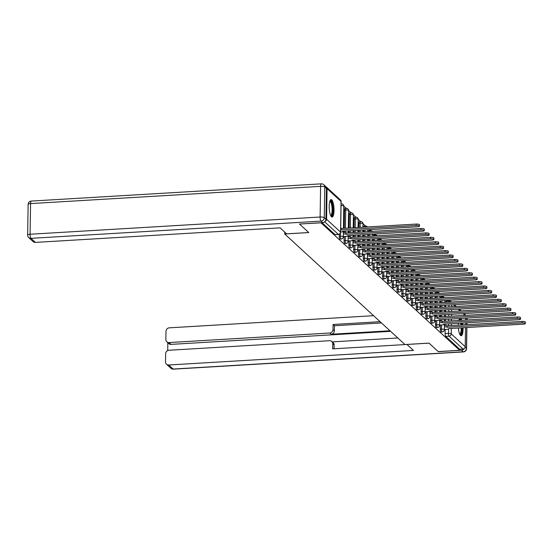 <?xml version="1.0" encoding="UTF-8"?>
<svg xmlns="http://www.w3.org/2000/svg" width="553" height="553" viewBox="0 0 553 553"><rect width="100%" height="100%" fill="white"/><g stroke="black" fill="none" stroke-linecap="round" stroke-linejoin="round"><path stroke-width="0.83" d="M440.375 325.005L440.312 329.208A2.247 0.601 86.6 0 0 440.893 331.938A2.247 0.601 86.6 0 0 441.059 332.014L442.248 331.945A2.247 0.601 -93.4 0 1 442.082 331.869A2.247 0.601 -93.4 0 1 441.494 329.139L441.564 324.936M435.564 320.581L435.501 324.784A2.247 0.601 86.6 0 0 436.082 327.514A2.247 0.601 86.6 0 0 436.248 327.59L437.437 327.521A2.247 0.601 -93.4 0 1 437.271 327.445A2.247 0.601 -93.4 0 1 436.683 324.715L436.752 320.512M430.752 316.157L430.683 320.36A2.247 0.601 86.6 0 0 431.271 323.09A2.247 0.601 86.6 0 0 431.437 323.166L432.626 323.09A2.247 0.601 -93.4 0 1 432.453 323.021A2.247 0.601 -93.4 0 1 431.872 320.284L431.941 316.088M425.941 311.733L425.872 315.936A2.247 0.601 86.6 0 0 426.46 318.666A2.247 0.601 86.6 0 0 426.626 318.742L427.808 318.666A2.247 0.601 -93.4 0 1 427.642 318.597A2.247 0.601 -93.4 0 1 427.061 315.86L427.123 311.664M421.13 307.309L421.061 311.505A2.247 0.601 86.6 0 0 421.642 314.242A2.247 0.601 86.6 0 0 421.815 314.311L422.997 314.242A2.247 0.601 -93.4 0 1 422.831 314.173A2.247 0.601 -93.4 0 1 422.25 311.436L422.312 307.24M416.312 302.885L416.25 307.081A2.247 0.601 86.6 0 0 416.831 309.818A2.247 0.601 86.6 0 0 416.997 309.887L418.186 309.818A2.247 0.601 -93.4 0 1 418.02 309.749A2.247 0.601 -93.4 0 1 417.432 307.012L417.501 302.816M411.501 298.461L411.439 302.657A2.247 0.601 86.6 0 0 412.02 305.394A2.247 0.601 86.6 0 0 412.185 305.463L413.374 305.394A2.247 0.601 -93.4 0 1 413.209 305.318A2.247 0.601 -93.4 0 1 412.621 302.588L412.69 298.392M406.69 294.037L406.621 298.233A2.247 0.601 86.6 0 0 407.208 300.97A2.247 0.601 86.6 0 0 407.374 301.039L408.563 300.97A2.247 0.601 -93.4 0 1 408.39 300.894A2.247 0.601 -93.4 0 1 407.81 298.164L407.879 293.961M401.879 289.606L401.81 293.809A2.247 0.601 86.6 0 0 402.397 296.539A2.247 0.601 86.6 0 0 402.563 296.615L403.745 296.546A2.247 0.601 -93.4 0 1 403.579 296.47A2.247 0.601 -93.4 0 1 402.999 293.74L403.061 289.537M397.068 285.182L396.999 289.385A2.247 0.601 86.6 0 0 397.579 292.115A2.247 0.601 86.6 0 0 397.752 292.191L398.934 292.122A2.247 0.601 -93.4 0 1 398.768 292.046A2.247 0.601 -93.4 0 1 398.188 289.316L398.25 285.113M392.25 280.758L392.188 284.961A2.247 0.601 86.6 0 0 392.768 287.691A2.247 0.601 86.6 0 0 392.934 287.767L394.123 287.698A2.247 0.601 -93.4 0 1 393.957 287.622A2.247 0.601 -93.4 0 1 393.37 284.892L393.439 280.689M387.439 276.334L387.377 280.537A2.247 0.601 86.6 0 0 387.957 283.267A2.247 0.601 86.6 0 0 388.123 283.343L389.312 283.267A2.247 0.601 -93.4 0 1 389.146 283.198A2.247 0.601 -93.4 0 1 388.559 280.461L388.628 276.265M382.628 271.91L382.558 276.113A2.247 0.601 86.6 0 0 383.146 278.843A2.247 0.601 86.6 0 0 383.312 278.919L384.501 278.843A2.247 0.601 -93.4 0 1 384.328 278.774A2.247 0.601 -93.4 0 1 383.747 276.037L383.817 271.841M377.817 267.486L377.747 271.682A2.247 0.601 86.6 0 0 378.335 274.419A2.247 0.601 86.6 0 0 378.501 274.488L379.683 274.419A2.247 0.601 -93.4 0 1 379.517 274.35A2.247 0.601 -93.4 0 1 378.936 271.613L378.999 267.417M373.005 263.062L372.936 267.258A2.247 0.601 86.6 0 0 373.517 269.995A2.247 0.601 86.6 0 0 373.69 270.064L374.872 269.995A2.247 0.601 -93.4 0 1 374.706 269.926A2.247 0.601 -93.4 0 1 374.125 267.189L374.187 262.993M368.187 258.638L368.125 262.834A2.247 0.601 86.6 0 0 368.706 265.571A2.247 0.601 86.6 0 0 368.872 265.64L370.061 265.571A2.247 0.601 -93.4 0 1 369.895 265.495A2.247 0.601 -93.4 0 1 369.307 262.765L369.376 258.569M363.376 254.214L363.314 258.41A2.247 0.601 86.6 0 0 363.895 261.147A2.247 0.601 86.6 0 0 364.061 261.216L365.25 261.147A2.247 0.601 -93.4 0 1 365.084 261.071A2.247 0.601 -93.4 0 1 364.496 258.341L364.565 254.138M358.565 249.783L358.496 253.986A2.247 0.601 86.6 0 0 359.084 256.716A2.247 0.601 86.6 0 0 359.25 256.792L360.438 256.723A2.247 0.601 -93.4 0 1 360.266 256.647A2.247 0.601 -93.4 0 1 359.685 253.917L359.754 249.714M353.754 245.359L353.685 249.562A2.247 0.601 86.6 0 0 354.273 252.292A2.247 0.601 86.6 0 0 354.438 252.368L355.62 252.299A2.247 0.601 -93.4 0 1 355.455 252.223A2.247 0.601 -93.4 0 1 354.874 249.493L354.936 245.29M348.943 240.935L348.874 245.138A2.247 0.601 86.6 0 0 349.455 247.868A2.247 0.601 86.6 0 0 349.627 247.944L350.809 247.875A2.247 0.601 -93.4 0 1 350.643 247.799A2.247 0.601 -93.4 0 1 350.063 245.069L350.125 240.866M344.125 236.511L344.063 240.714A2.247 0.601 86.6 0 0 344.643 243.444A2.247 0.601 86.6 0 0 344.809 243.52L345.998 243.444A2.247 0.601 -93.4 0 1 345.832 243.375A2.247 0.601 -93.4 0 1 345.245 240.638L345.314 236.442M339.279 234.292L339.252 236.29A2.247 0.601 86.6 0 0 339.832 239.02A2.247 0.601 86.6 0 0 339.998 239.096L341.187 239.02A2.247 0.601 -93.4 0 1 341.021 238.951A2.247 0.601 -93.4 0 1 340.434 236.214L340.482 233.048M331.731 199.875A8.751 2.357 86.6 0 0 331.081 199.592A8.751 2.357 86.6 0 0 329.201 207.278A8.751 2.357 86.6 0 0 331.468 216.769A8.751 2.357 86.6 0 0 332.118 217.053A8.751 2.357 86.6 0 0 334.005 209.366A8.751 2.357 86.6 0 0 331.731 199.875M461.817 320.291A8.751 2.357 86.6 0 0 460.808 318.549A8.751 2.357 86.6 0 0 460.677 318.445M459.654 318.5A8.751 2.357 86.6 0 0 458.748 320.47M458.333 323.291A8.751 2.357 86.6 0 0 458.264 325.212M458.382 327.998A8.751 2.357 86.6 0 0 460.538 335.45A8.751 2.357 86.6 0 0 461.195 335.733A8.751 2.357 86.6 0 0 463.068 327.722M447.294 301.233L446.437 300.445M442.013 297.915A2.247 0.601 -93.4 0 1 442.462 296.809L441.626 296.021M437.202 293.484A2.247 0.601 -93.4 0 1 437.651 292.385L436.815 291.597M432.861 287.961L431.997 287.173M428.043 283.537L427.186 282.749M423.232 279.106L422.374 278.318M417.95 275.788A2.247 0.601 -93.4 0 1 418.4 274.682L417.563 273.894M413.609 270.258L412.752 269.47M408.791 265.834L407.934 265.046M403.51 262.516A2.247 0.601 -93.4 0 1 403.966 261.41L403.123 260.622M398.699 258.092A2.247 0.601 -93.4 0 1 399.148 256.986L398.312 256.198M394.358 252.562L393.501 251.774M389.547 248.138L388.69 247.35M384.259 244.813A2.247 0.601 -93.4 0 1 384.715 243.714L383.872 242.926M379.448 240.389A2.247 0.601 -93.4 0 1 379.897 239.29L379.061 238.495M375.107 234.859L374.25 234.071M370.296 230.435L369.439 229.647M365.485 226.011L363.024 223.751M360.1 227.407L360.169 223.26A2.247 0.601 -93.4 0 1 360.653 221.587L358.213 219.327M355.856 217.163L353.402 214.903M351.044 212.739L348.59 210.479M346.233 208.315L343.772 206.055M341.077 204.32A2.247 0.601 -93.4 0 1 341.401 203.891L341.09 203.587M462.854 324.936A8.751 2.357 86.6 0 0 462.564 323.042M465.515 327.576L465.211 346.724A2.247 2.081 132.6 0 1 463.027 349.019L459.681 349.213L445.704 336.362A2.247 0.601 -93.4 0 1 445.124 333.632L445.193 329.436M445.255 325.385L445.276 324.065M445.317 321.272L445.352 319.351M445.393 316.551L445.421 314.636M445.469 311.837L445.497 309.922M445.538 307.122L445.573 305.208M299.574 224.103L308.768 232.557L284.719 233.988L404.969 344.547L429.017 343.123L438.211 351.57L459.667 350.298L321.03 222.831L299.574 224.013M465.661 318.148L465.633 320.063M465.591 322.862L465.557 324.777M459.681 349.213L459.667 350.298M463.96 313.537L465.059 314.539A2.247 2.081 132.6 0 1 465.585 315.355M325.123 221.373A2.247 2.081 -47.4 0 0 326.581 219.251L327.058 188.601A2.247 2.081 -47.4 0 0 325.876 186.72M343.302 236.276L343.717 236.539M343.641 214.612L344.056 214.993L344.084 213.368L343.662 213.396M348.114 240.7L348.535 240.963M348.459 219.036L348.874 219.417L348.895 217.792L348.473 217.82M352.932 245.131L353.346 245.387M353.27 223.46L353.685 223.847L353.713 222.223L353.291 222.244M357.743 249.555L358.157 249.811M358.51 227.504L358.524 226.647L358.102 226.668M362.554 253.979L362.968 254.235M363.321 231.928L363.335 231.071L362.913 231.092M367.365 258.403L367.78 258.659M368.132 236.352L368.146 235.495L367.724 235.523M372.176 262.827L372.598 263.083M372.943 240.776L372.957 239.919L372.535 239.947M376.994 267.251L377.409 267.507M377.761 245.2L377.775 244.343L377.353 244.371M381.805 271.675L382.22 271.938M382.572 249.624L382.586 248.767L382.164 248.795M386.616 276.099L387.031 276.362M387.383 254.048L387.397 253.191L386.976 253.219M391.427 280.523L391.842 280.786M392.195 258.472L392.208 257.615L391.787 257.643M396.238 284.954L396.66 285.21M397.006 262.903L397.019 262.046L396.598 262.067M401.056 289.378L401.471 289.634M401.824 267.327L401.837 266.47L401.416 266.491M405.867 293.802L406.282 294.058M406.635 271.751L406.649 270.894L406.227 270.915M410.679 298.226L411.093 298.482M411.446 276.175L411.46 275.318L411.038 275.346M415.49 302.65L415.904 302.906M416.257 280.599L416.271 279.742L415.849 279.77M420.301 307.074L420.722 307.33M421.068 285.023L421.082 284.166L420.66 284.194M425.119 311.498L425.534 311.761M425.886 289.447L425.9 288.59L425.478 288.618M429.93 315.922L430.345 316.185M430.697 293.871L430.711 293.014L430.289 293.042M434.741 320.346L435.156 320.609M435.508 298.295L435.522 297.438L435.1 297.466M439.552 324.777L439.967 325.033M440.319 302.726L440.333 301.869L439.911 301.89M440.444 320.961L440.465 319.641M440.506 316.841L440.534 314.927M440.582 312.127L440.61 310.212M440.651 307.413L440.686 305.498M440.727 302.698L440.755 300.784M435.626 316.537L435.646 315.217M435.695 312.417L435.723 310.503M435.764 307.703L435.799 305.788M435.84 302.989L435.875 301.074M435.916 298.274L435.944 296.36M430.815 312.113L430.835 310.793M430.884 307.993L430.911 306.079M430.953 303.279L430.987 301.364M431.029 298.565L431.057 296.65M431.105 293.85L431.133 291.936M426.004 307.689L426.024 306.369M426.066 303.569L426.1 301.655M426.142 298.855L426.169 296.94M426.218 294.141L426.245 292.226M426.294 289.426L426.322 287.505M421.192 303.265L421.213 301.945M421.255 299.145L421.289 297.231M421.331 294.431L421.358 292.516M421.407 289.717L421.434 287.795M421.476 285.002L421.51 283.081M416.381 298.841L416.402 297.521M416.444 294.721L416.471 292.807M416.52 290.007L416.547 288.085M416.589 285.293L416.623 283.371M416.665 280.578L416.692 278.657M411.563 294.417L411.584 293.097M411.632 290.297L411.66 288.376M411.702 285.583L411.736 283.661M411.778 280.869L411.812 278.947M411.854 276.147L411.881 274.233M406.752 289.993L406.773 288.666M406.821 285.873L406.849 283.952M406.89 281.159L406.925 279.237M406.967 276.438L406.994 274.523M407.043 271.723L407.07 269.809M401.941 285.562L401.962 284.242M402.003 281.449L402.038 279.528M402.079 276.728L402.107 274.813M402.155 272.014L402.183 270.099M402.225 267.299L402.259 265.385M397.13 281.138L397.151 279.818M397.192 277.018L397.227 275.104M397.268 272.304L397.296 270.389M397.344 267.59L397.372 265.675M397.413 262.875L397.448 260.961M392.319 276.714L392.34 275.394M392.381 272.594L392.409 270.68M392.457 267.88L392.485 265.965M392.526 263.166L392.561 261.251M392.602 258.451L392.63 256.537M387.501 272.29L387.522 270.97M387.57 268.17L387.598 266.256M387.639 263.456L387.674 261.541M387.715 258.742L387.75 256.827M387.791 254.027L387.819 252.113M382.69 267.866L382.711 266.546M382.759 263.746L382.787 261.832M382.828 259.032L382.863 257.117M382.904 254.318L382.932 252.403M382.98 249.603L383.008 247.682M377.879 263.442L377.899 262.122M377.941 259.322L377.976 257.408M378.017 254.608L378.045 252.693M378.093 249.894L378.121 247.972M378.162 245.179L378.197 243.258M373.068 259.018L373.088 257.698M373.13 254.898L373.157 252.984M373.206 250.184L373.234 248.262M373.282 245.47L373.31 243.548M373.351 240.749L373.386 238.834M368.257 254.594L368.277 253.274M368.319 250.474L368.346 248.553M368.395 245.76L368.422 243.838M368.464 241.039L368.498 239.124M368.54 236.325L368.568 234.41M363.439 250.17L363.459 248.843M363.508 246.05L363.535 244.129M363.577 241.329L363.611 239.414M363.653 236.615L363.687 234.7M363.729 231.901L363.756 229.986M358.627 245.739L358.648 244.419M358.697 241.62L358.724 239.705M358.766 236.905L358.8 234.99M358.842 232.191L358.869 230.276M358.918 227.477L358.98 223.329L360.169 223.26A2.247 0.581 -179.1 0 1 362.941 223.702A2.247 0.581 -179.1 0 1 363.024 223.861A2.247 2.247 0 0 0 360.653 221.587L359.464 221.656A2.247 0.601 86.6 0 0 358.98 223.329M353.816 241.315L353.837 239.995M353.879 237.196L353.913 235.281M353.955 232.481L353.982 230.566M354.031 227.767L354.169 218.905L355.351 218.836A2.247 0.601 -93.4 0 1 355.835 217.163L354.653 217.232A2.247 0.601 86.6 0 0 354.169 218.905M349.005 236.891L349.026 235.571M349.067 232.772L349.095 230.857M349.143 228.057L349.358 214.481L350.54 214.412A2.247 0.601 -93.4 0 1 351.024 212.739L349.842 212.808A2.247 0.601 86.6 0 0 349.358 214.481M344.194 232.467L344.215 231.147M344.256 228.348L344.547 210.057L345.729 209.988A2.247 0.601 -93.4 0 1 346.213 208.315L345.031 208.384A2.247 0.601 86.6 0 0 344.547 210.057M284.754 232.115L284.719 233.988M444.363 329.201L444.785 329.457M445.13 307.15L445.144 306.293L444.723 306.314M445.144 306.293L444.73 305.913M440.333 301.869L439.918 301.482M435.522 297.438L435.107 297.058M430.711 293.014L430.296 292.634M425.9 288.59L425.485 288.21M421.082 284.166L420.667 283.786M416.271 279.742L415.856 279.362M411.46 275.318L411.045 274.938M406.649 270.894L406.234 270.514M401.837 266.47L401.423 266.083M397.019 262.046L396.605 261.659M392.208 257.615L391.794 257.235M387.397 253.191L386.982 252.811M382.586 248.767L382.171 248.387M377.775 244.343L377.353 243.963M372.957 239.919L372.542 239.539M368.146 235.495L367.731 235.115M363.335 231.071L362.92 230.691M358.524 226.647L358.109 226.26M353.713 222.223L353.291 221.836M348.895 217.792L348.48 217.412M344.084 213.368L343.669 212.988M444.439 297.77A2.247 2.247 0 0 0 442.462 296.809L441.28 296.878A2.247 0.601 86.6 0 0 440.824 297.984M439.628 293.346A2.247 2.247 0 0 0 437.651 292.385L436.462 292.454A2.247 0.601 86.6 0 0 436.013 293.56M432.384 289.06A2.247 0.601 -93.4 0 1 432.84 287.961L431.651 288.03A2.247 0.601 86.6 0 0 431.202 289.136M427.573 284.636A2.247 0.601 -93.4 0 1 428.029 283.537L426.84 283.606A2.247 0.601 86.6 0 0 426.391 284.705M422.762 280.212A2.247 0.601 -93.4 0 1 423.211 279.113L422.029 279.182A2.247 0.601 86.6 0 0 421.573 280.281M420.377 275.643A2.247 2.247 0 0 0 418.4 274.682L417.218 274.758A2.247 0.601 86.6 0 0 416.762 275.857M413.139 271.364A2.247 0.601 -93.4 0 1 413.589 270.258L412.4 270.334A2.247 0.601 86.6 0 0 411.95 271.433M408.321 266.94A2.247 0.601 -93.4 0 1 408.778 265.834L407.589 265.903A2.247 0.601 86.6 0 0 407.139 267.009M405.937 262.371A2.247 2.247 0 0 0 403.966 261.41L402.778 261.479A2.247 0.601 86.6 0 0 402.328 262.585M401.125 257.947A2.247 2.247 0 0 0 399.148 256.986L397.966 257.055A2.247 0.601 86.6 0 0 397.51 258.161M393.888 253.661A2.247 0.601 -93.4 0 1 394.337 252.562L393.155 252.631A2.247 0.601 86.6 0 0 392.699 253.737M389.077 249.237A2.247 0.601 -93.4 0 1 389.526 248.138L388.337 248.207A2.247 0.601 86.6 0 0 387.888 249.313M386.685 244.668A2.247 2.247 0 0 0 384.715 243.714L383.526 243.783A2.247 0.601 86.6 0 0 383.077 244.882M381.874 240.244A2.247 2.247 0 0 0 379.897 239.29L378.715 239.359A2.247 0.601 86.6 0 0 378.266 240.458M374.637 235.965A2.247 0.601 -93.4 0 1 375.086 234.859L373.904 234.935A2.247 0.601 86.6 0 0 373.448 236.034M369.826 231.541A2.247 0.601 -93.4 0 1 370.275 230.435L369.093 230.511A2.247 0.601 86.6 0 0 368.637 231.61M365.015 227.117A2.247 0.601 -93.4 0 1 365.464 226.011L364.275 226.08A2.247 0.601 86.6 0 0 363.826 227.186M446.257 301.378A2.247 0.601 86.6 0 0 446.091 301.302A2.247 0.601 86.6 0 0 445.635 302.408M322.06 222.679L335.021 234.596A2.247 0.601 86.6 0 0 335.187 234.666L338.526 234.472A2.247 0.601 -93.4 0 1 338.36 234.396L324.68 221.822M340.641 232.011L341.16 231.977A2.247 0.581 -179.1 0 0 342.784 231.444A2.247 0.581 -179.1 0 0 342.694 231.285L417.584 226.785A2.578 0.671 -179.1 0 0 419.45 226.177A2.578 0.671 -179.1 0 0 416.167 225.486L341.187 229.896A2.247 0.581 -179.1 0 0 340.683 229.654M340.703 228.244A2.247 0.581 0.9 0 1 341.208 228.486L416.188 224.076A2.578 0.671 0.9 0 1 419.478 224.767L419.45 226.177M341.229 229.937L341.249 228.527M343.593 236.546L345.971 236.401A2.247 0.581 -179.1 0 0 347.595 235.868A2.247 0.581 -179.1 0 0 347.505 235.709L422.395 231.209A2.578 0.671 -179.1 0 0 424.269 230.601A2.578 0.671 -179.1 0 0 420.978 229.91L345.998 234.32A2.247 0.581 -179.1 0 0 343.344 233.871M343.365 232.467A2.247 0.581 0.9 0 1 346.019 232.91L420.999 228.5A2.578 0.671 0.9 0 1 424.289 229.191L424.269 230.601M346.04 234.361L346.067 232.951M348.404 240.97L350.782 240.825A2.247 0.581 -179.1 0 0 352.406 240.292A2.247 0.581 -179.1 0 0 352.323 240.133L427.206 235.64A2.578 0.671 -179.1 0 0 429.08 235.025A2.578 0.671 -179.1 0 0 425.789 234.334L350.809 238.744A2.247 0.581 -179.1 0 0 348.155 238.295M348.176 236.891A2.247 0.581 0.9 0 1 350.83 237.334L425.81 232.924A2.578 0.671 0.9 0 1 429.1 233.615L429.08 235.025M350.858 238.785L350.879 237.375M325.945 219.202L326.429 188.545L324.763 187.011L324.279 217.668L325.945 219.202A3.366 3.124 132.6 0 1 322.662 222.645L299.477 224.02L308.733 232.53L286.634 233.843L280.122 227.857L35.371 242.401A3.366 3.124 132.6 0 1 33.145 241.626L28.735 237.569A3.366 3.124 -47.4 0 0 30.961 238.343L35.371 242.401M323.802 184.73A3.366 3.366 0 0 0 321.328 183.845A3.366 0.906 86.6 0 0 320.602 186.354L30.567 203.587L30.09 234.244L320.118 217.011L320.602 186.354A3.366 0.871 -179.1 0 1 324.763 187.011A3.366 3.124 -47.4 0 0 323.802 184.73L325.468 186.257A3.366 3.124 132.6 0 1 326.429 188.545M406.946 344.429L413.45 350.443L168.706 364.987L173.117 369.045L463.151 351.812L461.485 350.277L438.301 351.66L429.045 343.15L332.692 348.86L332.768 343.766A3.366 3.124 -47.4 0 0 329.588 340.71L168.935 350.256A3.366 3.124 -47.4 0 0 165.651 353.699L165.52 361.932A3.366 3.124 -47.4 0 0 168.706 364.987M389.983 330.77L331.067 334.268L329.706 333.024L169.059 342.563L171.029 344.381A3.366 3.124 132.6 0 1 168.803 343.607L166.833 341.795A3.366 3.124 -47.4 0 0 169.059 342.563M329.706 333.024A3.366 3.124 -47.4 0 0 332.996 329.581L334.351 330.825A3.366 3.124 132.6 0 1 331.067 334.268M380.111 321.694L333.072 324.487L332.996 329.581M373.593 315.694L169.287 327.832A3.366 3.124 -47.4 0 0 166.004 331.275L165.872 339.507A3.366 3.124 -47.4 0 0 166.833 341.795M167.829 342.708L167.704 350.574M461.485 350.277A3.366 3.124 -47.4 0 0 464.278 348.542M390.598 331.337L171.029 344.381M332.242 341.885L397.835 337.987M331.814 341.484L333.169 342.729A3.366 3.124 132.6 0 1 334.13 345.017L334.067 348.777M381.473 322.938L334.427 325.738L334.351 330.825M334.427 325.738L333.072 324.487M329.92 200.967A7.569 2.039 -93.4 0 1 332.823 210.285A7.569 2.039 -93.4 0 1 330.805 215.822M330.611 215.4L330.611 215.4A7.009 1.887 86.6 0 0 332.125 210.181A7.009 1.887 86.6 0 0 329.782 201.41A7.009 1.887 86.6 0 0 329.775 201.41M331.634 216.907A8.689 2.343 86.6 0 0 333.127 210.569A8.689 2.343 86.6 0 0 330.618 199.792M458.997 319.641A7.569 2.039 -93.4 0 1 460.4 320.374M461.34 323.111A7.569 2.039 -93.4 0 1 461.665 325.005M461.886 327.791A7.569 2.039 -93.4 0 1 461.893 328.966A7.569 2.039 -93.4 0 1 459.875 334.496M459.681 334.081A7.009 1.887 86.6 0 0 459.688 334.081A7.009 1.887 86.6 0 0 461.202 328.855A7.009 1.887 86.6 0 0 461.195 327.832M460.974 325.046A7.009 1.887 86.6 0 0 460.621 323.152M459.495 320.429A7.009 1.887 86.6 0 0 458.859 320.083A7.009 1.887 86.6 0 0 458.852 320.083M460.711 335.581A8.689 2.343 86.6 0 0 462.204 329.249A8.689 2.343 86.6 0 0 462.19 327.77M461.976 324.991A8.689 2.343 86.6 0 0 461.679 323.09M460.932 320.339A8.689 2.343 86.6 0 0 459.737 318.5M353.215 245.394L355.593 245.256A2.247 0.581 -179.1 0 0 357.217 244.723A2.247 0.581 -179.1 0 0 357.134 244.557L432.017 240.064A2.578 0.671 -179.1 0 0 433.891 239.449A2.578 0.671 -179.1 0 0 430.6 238.758L355.62 243.168A2.247 0.581 -179.1 0 0 352.966 242.719M352.987 241.315A2.247 0.581 0.9 0 1 355.641 241.758L430.621 237.348A2.578 0.671 0.9 0 1 433.911 238.039L433.891 239.449M355.669 243.209L355.69 241.799M358.033 249.818L360.404 249.679A2.247 0.581 -179.1 0 0 362.035 249.147A2.247 0.581 -179.1 0 0 361.945 248.981L436.835 244.488A2.578 0.671 -179.1 0 0 438.702 243.873A2.578 0.671 -179.1 0 0 435.411 243.182L360.432 247.592A2.247 0.581 -179.1 0 0 357.777 247.15M357.798 245.739A2.247 0.581 0.9 0 1 360.459 246.182L435.439 241.772A2.578 0.671 0.9 0 1 438.723 242.47L438.702 243.873M360.48 247.633L360.501 246.223M362.844 254.242L365.222 254.104A2.247 0.581 -179.1 0 0 366.846 253.571A2.247 0.581 -179.1 0 0 366.757 253.405L441.647 248.912A2.578 0.671 -179.1 0 0 443.513 248.297A2.578 0.671 -179.1 0 0 440.229 247.606L365.25 252.016A2.247 0.581 -179.1 0 0 362.588 251.574M362.616 250.163A2.247 0.581 0.9 0 1 365.27 250.606L440.25 246.196A2.578 0.671 0.9 0 1 443.541 246.894L443.513 248.297M365.291 252.057L365.312 250.654M367.655 258.666L370.033 258.528A2.247 0.581 -179.1 0 0 371.657 257.995A2.247 0.581 -179.1 0 0 371.568 257.829L446.458 253.336A2.578 0.671 -179.1 0 0 448.331 252.728A2.578 0.671 -179.1 0 0 445.041 252.03L370.061 256.44A2.247 0.581 -179.1 0 0 367.406 255.998M367.427 254.587A2.247 0.581 0.9 0 1 370.081 255.03L445.061 250.627A2.578 0.671 0.9 0 1 448.352 251.318L448.331 252.728M370.102 256.481L370.13 255.078M372.466 263.09L374.844 262.952A2.247 0.581 -179.1 0 0 376.469 262.419A2.247 0.581 -179.1 0 0 376.386 262.253L451.269 257.76A2.578 0.671 -179.1 0 0 453.142 257.152A2.578 0.671 -179.1 0 0 449.852 256.454L374.872 260.864A2.247 0.581 -179.1 0 0 372.217 260.422M372.238 259.011A2.247 0.581 0.9 0 1 374.893 259.461L449.872 255.051A2.578 0.671 0.9 0 1 453.163 255.742L453.142 257.152M374.92 260.905L374.941 259.502M377.277 267.521L379.655 267.376A2.247 0.581 -179.1 0 0 381.28 266.843A2.247 0.581 -179.1 0 0 381.197 266.677L456.08 262.184A2.578 0.671 -179.1 0 0 457.953 261.576A2.578 0.671 -179.1 0 0 454.663 260.885L379.683 265.288A2.247 0.581 -179.1 0 0 377.028 264.846M377.049 263.435A2.247 0.581 0.9 0 1 379.704 263.885L454.684 259.475A2.578 0.671 0.9 0 1 457.974 260.166L457.953 261.576M379.731 265.336L379.752 263.926M382.095 271.945L384.466 271.8A2.247 0.581 -179.1 0 0 386.098 271.267A2.247 0.581 -179.1 0 0 386.008 271.108L460.898 266.608A2.578 0.671 -179.1 0 0 462.764 266A2.578 0.671 -179.1 0 0 459.474 265.309L384.494 269.719A2.247 0.581 -179.1 0 0 381.84 269.27M381.86 267.859A2.247 0.581 0.9 0 1 384.522 268.309L459.502 263.899A2.578 0.671 0.9 0 1 462.785 264.59L462.764 266M384.542 269.76L384.563 268.35M386.906 276.369L389.284 276.224A2.247 0.581 -179.1 0 0 390.909 275.691A2.247 0.581 -179.1 0 0 390.819 275.532L465.709 271.032A2.578 0.671 -179.1 0 0 467.575 270.424A2.578 0.671 -179.1 0 0 464.292 269.733L389.312 274.143A2.247 0.581 -179.1 0 0 386.651 273.694M386.678 272.29A2.247 0.581 0.9 0 1 389.333 272.733L464.313 268.323A2.578 0.671 0.9 0 1 467.603 269.014L467.575 270.424M389.353 274.184L389.374 272.774M391.718 280.793L394.095 280.648A2.247 0.581 -179.1 0 0 395.72 280.115A2.247 0.581 -179.1 0 0 395.63 279.956L470.52 275.463A2.578 0.671 -179.1 0 0 472.393 274.848A2.578 0.671 -179.1 0 0 469.103 274.157L394.123 278.567A2.247 0.581 -179.1 0 0 391.469 278.118M391.489 276.714A2.247 0.581 0.9 0 1 394.144 277.157L469.124 272.747A2.578 0.671 0.9 0 1 472.414 273.438L472.393 274.848M394.165 278.608L394.192 277.198M396.529 285.217L398.907 285.078A2.247 0.581 -179.1 0 0 400.531 284.546A2.247 0.581 -179.1 0 0 400.448 284.38L475.331 279.887A2.578 0.671 -179.1 0 0 477.204 279.272A2.578 0.671 -179.1 0 0 473.914 278.581L398.934 282.991A2.247 0.581 -179.1 0 0 396.28 282.542M396.301 281.138A2.247 0.581 0.9 0 1 398.955 281.581L473.935 277.171A2.578 0.671 0.9 0 1 477.225 277.862L477.204 279.272M398.983 283.032L399.003 281.622M401.34 289.641L403.718 289.502A2.247 0.581 -179.1 0 0 405.342 288.97A2.247 0.581 -179.1 0 0 405.259 288.804L480.142 284.311A2.578 0.671 -179.1 0 0 482.016 283.696A2.578 0.671 -179.1 0 0 478.725 283.005L403.745 287.415A2.247 0.581 -179.1 0 0 401.091 286.972M401.112 285.562A2.247 0.581 0.9 0 1 403.766 286.005L478.746 281.595A2.578 0.671 0.9 0 1 482.036 282.293L482.016 283.696M403.794 287.456L403.814 286.046M406.158 294.065L408.529 293.926A2.247 0.581 -179.1 0 0 410.16 293.394A2.247 0.581 -179.1 0 0 410.07 293.228L484.96 288.735A2.578 0.671 -179.1 0 0 486.827 288.12A2.578 0.671 -179.1 0 0 483.536 287.429L408.556 291.839A2.247 0.581 -179.1 0 0 405.902 291.396M405.923 289.986A2.247 0.581 0.9 0 1 408.584 290.429L483.564 286.019A2.578 0.671 0.9 0 1 486.847 286.717L486.827 288.12M408.605 291.88L408.626 290.477M410.969 298.489L413.347 298.35A2.247 0.581 -179.1 0 0 414.971 297.818A2.247 0.581 -179.1 0 0 414.881 297.652L489.771 293.159A2.578 0.671 -179.1 0 0 491.638 292.551A2.578 0.671 -179.1 0 0 488.354 291.853L413.374 296.263A2.247 0.581 -179.1 0 0 410.713 295.82M410.741 294.41A2.247 0.581 0.9 0 1 413.395 294.86L488.375 290.449A2.578 0.671 0.9 0 1 491.665 291.141L491.638 292.551M413.416 296.304L413.437 294.901M415.78 302.913L418.158 302.774A2.247 0.581 -179.1 0 0 419.782 302.242A2.247 0.581 -179.1 0 0 419.692 302.076L494.582 297.583A2.578 0.671 -179.1 0 0 496.456 296.975A2.578 0.671 -179.1 0 0 493.165 296.277L418.186 300.687A2.247 0.581 -179.1 0 0 415.531 300.244M415.552 298.834A2.247 0.581 0.9 0 1 418.206 299.284L493.186 294.873A2.578 0.671 0.9 0 1 496.476 295.565L496.456 296.975M418.227 300.728L418.255 299.325M420.591 307.344L422.969 307.198A2.247 0.581 -179.1 0 0 424.593 306.666A2.247 0.581 -179.1 0 0 424.51 306.507L499.394 302.007A2.578 0.671 -179.1 0 0 501.267 301.399A2.578 0.671 -179.1 0 0 497.976 300.708L422.997 305.111A2.247 0.581 -179.1 0 0 420.342 304.668M420.363 303.258A2.247 0.581 0.9 0 1 423.017 303.708L497.997 299.297A2.578 0.671 0.9 0 1 501.288 299.989L501.267 301.399M423.045 305.159L423.066 303.749M425.402 311.768L427.78 311.622A2.247 0.581 -179.1 0 0 429.405 311.09A2.247 0.581 -179.1 0 0 429.322 310.931L504.212 306.431A2.578 0.671 -179.1 0 0 506.078 305.823A2.578 0.671 -179.1 0 0 502.788 305.132L427.808 309.542A2.247 0.581 -179.1 0 0 425.153 309.092M425.174 307.682A2.247 0.581 0.9 0 1 427.828 308.132L502.808 303.721A2.578 0.671 0.9 0 1 506.099 304.413L506.078 305.823M427.856 309.583L427.877 308.173M430.22 316.192L432.591 316.046A2.247 0.581 -179.1 0 0 434.223 315.514A2.247 0.581 -179.1 0 0 434.133 315.355L509.023 310.862A2.578 0.671 -179.1 0 0 510.889 310.247A2.578 0.671 -179.1 0 0 507.599 309.556L432.619 313.966A2.247 0.581 -179.1 0 0 429.964 313.516M429.985 312.113A2.247 0.581 0.9 0 1 432.646 312.556L507.626 308.145A2.578 0.671 0.9 0 1 510.91 308.837L510.889 310.247M432.667 314.007L432.688 312.597M435.031 320.616L437.409 320.47A2.247 0.581 -179.1 0 0 439.034 319.938A2.247 0.581 -179.1 0 0 438.944 319.779L513.834 315.286A2.578 0.671 -179.1 0 0 515.7 314.671A2.578 0.671 -179.1 0 0 512.417 313.98L437.437 318.39A2.247 0.581 -179.1 0 0 434.776 317.94M434.803 316.537A2.247 0.581 0.9 0 1 437.458 316.98L512.437 312.569A2.578 0.671 0.9 0 1 515.728 313.261L515.7 314.671M437.478 318.431L437.499 317.021M439.842 325.04L442.22 324.901A2.247 0.581 -179.1 0 0 443.845 324.369A2.247 0.581 -179.1 0 0 443.755 324.203L518.645 319.71A2.578 0.671 -179.1 0 0 520.518 319.095A2.578 0.671 -179.1 0 0 517.228 318.404L442.248 322.814A2.247 0.581 -179.1 0 0 439.594 322.364M439.614 320.961A2.247 0.581 0.9 0 1 442.269 321.404L517.249 316.993A2.578 0.671 0.9 0 1 520.539 317.692L520.518 319.095M442.289 322.855L442.317 321.445M444.653 329.464L447.031 329.325A2.247 0.581 -179.1 0 0 448.656 328.793A2.247 0.581 -179.1 0 0 448.573 328.627L523.456 324.134A2.578 0.671 -179.1 0 0 525.329 323.519A2.578 0.671 -179.1 0 0 522.039 322.828L447.059 327.238A2.247 0.581 -179.1 0 0 444.405 326.795M444.425 325.385A2.247 0.581 0.9 0 1 447.08 325.828L522.06 321.417A2.578 0.671 0.9 0 1 525.35 322.116L525.329 323.519M447.107 327.279L447.128 325.869M440.312 329.208L441.494 329.139A2.247 0.581 0.9 0 1 444.273 329.574A2.247 0.581 -179.1 0 1 444.356 329.74L444.446 324.12M435.501 324.784L436.683 324.715A2.247 0.581 0.9 0 1 439.455 325.15A2.247 0.581 -179.1 0 1 439.545 325.316L439.635 319.689M430.683 320.36L431.872 320.284A2.247 0.581 0.9 0 1 434.644 320.726A2.247 0.581 -179.1 0 1 434.734 320.892L434.824 315.265M425.872 315.936L427.061 315.86A2.247 0.581 0.9 0 1 429.833 316.302A2.247 0.581 -179.1 0 1 429.923 316.468L430.006 310.841M421.061 311.505L422.25 311.436A2.247 0.581 0.9 0 1 425.022 311.878A2.247 0.581 -179.1 0 1 425.105 312.037L425.195 306.417M416.25 307.081L417.432 307.012A2.247 0.581 0.9 0 1 420.211 307.454A2.247 0.581 -179.1 0 1 420.294 307.613L420.384 301.993M411.439 302.657L412.621 302.588A2.247 0.581 0.9 0 1 415.393 303.03A2.247 0.581 -179.1 0 1 415.483 303.189L415.573 297.569M406.621 298.233L407.81 298.164A2.247 0.581 0.9 0 1 410.582 298.599A2.247 0.581 -179.1 0 1 410.672 298.765L410.761 293.145M401.81 293.809L402.999 293.74A2.247 0.581 0.9 0 1 405.771 294.175A2.247 0.581 -179.1 0 1 405.861 294.341L405.943 288.721M396.999 289.385L398.188 289.316A2.247 0.581 0.9 0 1 400.96 289.751A2.247 0.581 -179.1 0 1 401.043 289.917L401.132 284.29M392.188 284.961L393.37 284.892A2.247 0.581 0.9 0 1 396.148 285.327A2.247 0.581 -179.1 0 1 396.231 285.493L396.321 279.866M387.377 280.537L388.559 280.461A2.247 0.581 0.9 0 1 391.33 280.903A2.247 0.581 -179.1 0 1 391.42 281.069L391.51 275.442M382.558 276.113L383.747 276.037A2.247 0.581 0.9 0 1 386.519 276.479A2.247 0.581 -179.1 0 1 386.609 276.645L386.699 271.018M377.747 271.682L378.936 271.613A2.247 0.581 0.9 0 1 381.708 272.055A2.247 0.581 -179.1 0 1 381.798 272.214L381.881 266.594M372.936 267.258L374.125 267.189A2.247 0.581 0.9 0 1 376.897 267.631A2.247 0.581 -179.1 0 1 376.98 267.79L377.07 262.17M368.125 262.834L369.307 262.765A2.247 0.581 0.9 0 1 372.086 263.207A2.247 0.581 -179.1 0 1 372.169 263.366L372.259 257.746M363.314 258.41L364.496 258.341A2.247 0.581 0.9 0 1 367.268 258.776A2.247 0.581 -179.1 0 1 367.358 258.942L367.448 253.322M358.496 253.986L359.685 253.917A2.247 0.581 0.9 0 1 362.457 254.352A2.247 0.581 -179.1 0 1 362.547 254.518L362.637 248.898M353.685 249.562L354.874 249.493A2.247 0.581 0.9 0 1 357.646 249.928A2.247 0.581 -179.1 0 1 357.736 250.094L357.819 244.467M348.874 245.138L350.063 245.069A2.247 0.581 0.9 0 1 352.835 245.504A2.247 0.581 -179.1 0 1 352.918 245.67L353.008 240.043M344.063 240.714L345.245 240.638A2.247 0.581 0.9 0 1 348.024 241.08A2.247 0.581 -179.1 0 1 348.107 241.246L348.196 235.619M339.252 236.29L340.434 236.214A2.247 0.581 0.9 0 1 343.206 236.656A2.247 0.581 -179.1 0 1 343.295 236.815L343.385 231.195M445.124 333.632L448.469 333.431L448.538 328.973M448.587 325.786L448.614 323.871M448.663 321.072L448.69 319.157M448.732 316.357L448.766 314.436M448.808 311.643L448.836 309.721M448.884 306.922L448.912 305.007M451.697 304.841L451.663 306.763M451.621 309.556L451.594 311.477M451.545 314.277L451.518 316.192M451.476 318.991L451.442 320.906M451.4 323.705L451.372 325.62M451.324 328.42L451.241 333.874L465.211 346.724M464.962 315.39L463.006 313.592M460.151 310.966L458.195 309.168M455.34 306.542L453.384 304.744M326.581 219.251L340.551 232.101L341.035 201.444L327.058 188.601M441.626 321.127L441.647 319.572M441.695 316.772L441.723 314.857M441.764 312.058L441.799 310.143M441.84 307.344L441.868 305.429M441.916 302.629L441.944 300.714M436.808 316.703L436.835 315.148M436.877 312.348L436.911 310.433M436.953 307.634L436.981 305.719M437.029 302.92L437.057 301.005M437.098 298.205L437.133 296.29M431.997 312.279L432.024 310.724M432.066 307.924L432.093 306.009M432.142 303.21L432.17 301.295M432.218 298.496L432.246 296.581M432.287 293.781L432.322 291.86M427.186 307.855L427.213 306.3M427.255 303.5L427.282 301.585M427.331 298.786L427.358 296.871M427.4 294.072L427.434 292.15M427.476 289.357L427.504 287.436M422.374 303.424L422.395 301.876M422.444 299.076L422.471 297.161M422.513 294.362L422.547 292.44M422.589 289.648L422.623 287.726M422.665 284.926L422.692 283.012M417.563 299L417.584 297.452M417.633 294.652L417.66 292.731M417.702 289.938L417.736 288.016M417.778 285.217L417.805 283.302M417.854 280.502L417.881 278.588M412.745 294.576L412.773 293.021M412.815 290.228L412.849 288.307M412.891 285.507L412.918 283.592M412.967 280.793L412.994 278.878M413.036 276.078L413.07 274.164M407.934 290.152L407.962 288.597M408.003 285.797L408.031 283.883M408.079 281.083L408.107 279.168M408.155 276.369L408.183 274.454M408.225 271.654L408.259 269.74M403.123 285.728L403.151 284.173M403.192 281.373L403.22 279.459M403.268 276.659L403.296 274.744M403.337 271.945L403.372 270.03M403.414 267.23L403.441 265.316M398.312 281.304L398.333 279.749M398.381 276.949L398.409 275.035M398.45 272.235L398.485 270.32M398.526 267.521L398.561 265.606M398.602 262.806L398.63 260.892M393.501 276.88L393.522 275.325M393.57 272.525L393.598 270.611M393.639 267.811L393.674 265.896M393.715 263.097L393.743 261.182M393.791 258.382L393.819 256.461M388.683 272.456L388.711 270.901M388.752 268.101L388.787 266.187M388.828 263.387L388.856 261.472M388.904 258.673L388.932 256.751M388.973 253.958L389.008 252.037M383.872 268.025L383.9 266.477M383.941 263.677L383.969 261.763M384.017 258.963L384.045 257.041M384.093 254.249L384.121 252.327M384.162 249.534L384.197 247.613M379.061 263.601L379.088 262.053M379.13 259.253L379.158 257.332M379.206 254.539L379.234 252.617M379.275 249.825L379.31 247.903M379.351 245.103L379.379 243.189M374.25 259.177L374.27 257.622M374.319 254.829L374.346 252.908M374.388 250.115L374.422 248.193M374.464 245.394L374.499 243.479M374.54 240.679L374.568 238.765M369.439 254.753L369.459 253.198M369.508 250.405L369.535 248.484M369.577 245.684L369.611 243.769M369.653 240.97L369.68 239.055M369.729 236.255L369.757 234.341M364.621 250.329L364.648 248.774M364.69 245.974L364.724 244.06M364.766 241.26L364.793 239.345M364.842 236.546L364.869 234.631M364.911 231.831L364.945 229.917M359.809 245.905L359.837 244.35M359.879 241.55L359.906 239.636M359.955 236.836L359.982 234.921M360.031 232.122L360.058 230.207M354.998 241.481L355.026 239.926M355.067 237.126L355.095 235.212M355.144 232.412L355.171 230.497M355.213 227.698L355.351 218.836A2.247 0.581 -179.1 0 1 358.13 219.271A2.247 0.581 -179.1 0 1 358.213 219.437A2.247 2.247 0 0 0 355.835 217.163M350.187 237.057L350.208 235.502M350.256 232.702L350.284 230.788M350.326 227.988L350.54 214.412A2.247 0.581 -179.1 0 1 353.312 214.847A2.247 0.581 -179.1 0 1 353.402 215.013A2.247 2.247 0 0 0 351.024 212.739M345.376 232.633L345.397 231.078M345.445 228.278L345.729 209.988A2.247 0.581 -179.1 0 1 348.501 210.423A2.247 0.581 -179.1 0 1 348.59 210.589A2.247 2.247 0 0 0 346.213 208.315M341.083 203.905L341.401 203.891A2.247 2.247 0 0 1 343.779 206.165A2.247 0.581 -179.1 0 0 343.69 205.999A2.247 0.581 -179.1 0 0 341.056 205.557M335.021 234.596L338.36 234.396A2.247 2.081 132.6 0 0 340.551 232.101A2.247 0.581 0.9 0 1 340.641 232.267L341.118 201.61A2.247 2.247 0 0 0 340.399 199.923L326.422 187.073M448.981 302.208A2.247 0.601 -93.4 0 1 449.43 301.109L446.091 301.302M445.704 336.362L449.05 336.169A2.247 0.601 -93.4 0 1 448.469 333.431A2.247 0.581 -179.1 0 1 451.241 333.874A2.247 2.081 132.6 0 1 449.05 336.169L463.027 349.019M451.393 302.062A2.247 2.081 -47.4 0 0 451.082 301.696A2.247 2.247 0 0 0 449.43 301.109M340.399 199.923A2.247 2.081 -47.4 0 1 341.035 201.444A2.247 0.581 0.9 0 1 341.118 201.61M341.187 229.896L341.208 228.486M416.167 225.486L416.188 224.076M345.998 234.32L346.019 232.91M420.978 229.91L420.999 228.5M350.809 238.744L350.83 237.334M425.789 234.334L425.81 232.924M322.662 222.645L320.996 221.11L30.961 238.343A3.366 0.906 86.6 0 1 30.09 234.244A3.366 0.871 -179.1 0 0 27.65 235.039L28.134 204.382A3.366 0.871 0.9 0 1 30.567 203.587A3.366 0.906 86.6 0 1 31.293 201.078A3.366 3.366 0 0 0 28.134 204.382M320.996 221.11A3.366 3.124 -47.4 0 0 324.279 217.668A3.366 0.871 0.9 0 0 320.118 217.011A3.366 0.906 86.6 0 0 320.996 221.11M465.156 347.194L466.435 348.369L466.76 327.5M466.808 324.701L466.836 322.786M466.877 319.987L466.912 318.072M334.13 345.017L332.768 343.766M170.891 368.27A3.366 3.366 0 0 0 173.366 369.155A3.366 0.906 86.6 0 1 173.117 369.045A3.366 3.124 132.6 0 1 170.891 368.27L166.481 364.213M463.4 351.922A3.366 3.366 0 0 0 466.566 348.618A3.366 0.871 0.9 0 0 466.435 348.369A3.366 3.124 132.6 0 1 463.151 351.812A3.366 0.906 86.6 0 0 463.4 351.922L173.366 369.155M355.62 243.168L355.641 241.758M430.6 238.758L430.621 237.348M360.432 247.592L360.459 246.182M435.411 243.182L435.439 241.772M365.25 252.016L365.27 250.606M440.229 247.606L440.25 246.196M370.061 256.44L370.081 255.03M445.041 252.03L445.061 250.627M374.872 260.864L374.893 259.461M449.852 256.454L449.872 255.051M379.683 265.288L379.704 263.885M454.663 260.885L454.684 259.475M384.494 269.719L384.522 268.309M459.474 265.309L459.502 263.899M389.312 274.143L389.333 272.733M464.292 269.733L464.313 268.323M394.123 278.567L394.144 277.157M469.103 274.157L469.124 272.747M398.934 282.991L398.955 281.581M473.914 278.581L473.935 277.171M403.745 287.415L403.766 286.005M478.725 283.005L478.746 281.595M408.556 291.839L408.584 290.429M483.536 287.429L483.564 286.019M413.374 296.263L413.395 294.86M488.354 291.853L488.375 290.449M418.186 300.687L418.206 299.284M493.165 296.277L493.186 294.873M422.997 305.111L423.017 303.708M497.976 300.708L497.997 299.297M427.808 309.542L427.828 308.132M502.788 305.132L502.808 303.721M432.619 313.966L432.646 312.556M507.599 309.556L507.626 308.145M437.437 318.39L437.458 316.98M512.417 313.98L512.437 312.569M442.248 322.814L442.269 321.404M517.228 318.404L517.249 316.993M447.059 327.238L447.08 325.828M522.039 322.828L522.06 321.417M343.779 206.165L343.427 228.396M341.187 239.02A2.247 2.247 0 0 0 343.295 236.815M348.59 210.589L348.314 228.106M348.272 230.905L348.238 232.82M345.998 243.444A2.247 2.247 0 0 0 348.107 241.246M353.402 215.013L353.201 227.815M353.16 230.615L353.125 232.53M353.084 235.329L353.049 237.244M350.809 247.875A2.247 2.247 0 0 0 352.918 245.67M358.213 219.437L358.088 227.525M358.04 230.325L358.012 232.239M357.971 235.039L357.936 236.954M357.895 239.753L357.867 241.675M355.62 252.299A2.247 2.247 0 0 0 357.736 250.094M363.024 223.861L362.975 227.235M362.927 230.034L362.899 231.949M362.858 234.749L362.823 236.663M362.782 239.463L362.754 241.385M362.706 244.177L362.678 246.099M360.438 256.723A2.247 2.247 0 0 0 362.547 254.518M367.441 226.972A2.247 2.247 0 0 0 365.464 226.011M367.814 229.744L367.786 231.659M367.745 234.458L367.71 236.373M367.669 239.173L367.641 241.094M367.593 243.887L367.565 245.809M367.517 248.608L367.489 250.523M365.25 261.147A2.247 2.247 0 0 0 367.358 258.942M372.252 231.396A2.247 2.247 0 0 0 370.275 230.435M372.625 234.168L372.598 236.083M372.556 238.882L372.522 240.804M372.48 243.596L372.452 245.518M372.404 248.318L372.376 250.233M372.335 253.032L372.3 254.947M370.061 265.571A2.247 2.247 0 0 0 372.169 263.366M377.063 235.82A2.247 2.247 0 0 0 375.086 234.859M377.443 238.592L377.409 240.514M377.367 243.306L377.34 245.228M377.291 248.027L377.264 249.942M377.222 252.742L377.187 254.656M377.146 257.456L377.111 259.371M374.872 269.995A2.247 2.247 0 0 0 376.98 267.79M382.254 243.016L382.227 244.938M382.178 247.737L382.151 249.652M382.102 252.451L382.075 254.366M382.033 257.166L381.999 259.081M381.957 261.88L381.929 263.795M379.683 274.419A2.247 2.247 0 0 0 381.798 272.214M387.065 247.447L387.038 249.362M386.989 252.161L386.962 254.076M386.92 256.875L386.886 258.79M386.844 261.59L386.817 263.505M386.768 266.304L386.741 268.219M384.501 278.843A2.247 2.247 0 0 0 386.609 276.645M391.503 249.092A2.247 2.247 0 0 0 389.526 248.138M391.877 251.871L391.849 253.786M391.807 256.585L391.773 258.5M391.731 261.299L391.704 263.214M391.655 266.014L391.628 267.929M391.579 270.728L391.552 272.643M389.312 283.267A2.247 2.247 0 0 0 391.42 281.069M396.314 253.523A2.247 2.247 0 0 0 394.337 252.562M396.695 256.295L396.66 258.21M396.619 261.009L396.584 262.924M396.542 265.723L396.515 267.638M396.466 270.438L396.439 272.353M396.397 275.152L396.363 277.074M394.123 287.698A2.247 2.247 0 0 0 396.231 285.493M401.506 260.719L401.471 262.634M401.43 265.433L401.402 267.348M401.354 270.147L401.326 272.062M401.284 274.862L401.25 276.783M401.208 279.576L401.174 281.498M398.934 292.122A2.247 2.247 0 0 0 401.043 289.917M406.317 265.143L406.289 267.058M406.241 269.857L406.213 271.772M406.165 274.571L406.137 276.493M406.096 279.286L406.061 281.207M406.02 284L405.992 285.922M403.745 296.546A2.247 2.247 0 0 0 405.861 294.341M410.748 266.795A2.247 2.247 0 0 0 408.778 265.834M411.128 269.567L411.1 271.482M411.052 274.281L411.024 276.203M410.983 278.995L410.948 280.917M410.907 283.71L410.879 285.631M410.831 288.431L410.803 290.346M408.563 300.97A2.247 2.247 0 0 0 410.672 298.765M415.566 271.219A2.247 2.247 0 0 0 413.589 270.258M415.939 273.991L415.911 275.912M415.87 278.705L415.835 280.627M415.794 283.419L415.766 285.341M415.718 288.141L415.69 290.055M415.642 292.855L415.614 294.77M413.374 305.394A2.247 2.247 0 0 0 415.483 303.189M420.757 278.415L420.722 280.336M420.681 283.129L420.646 285.051M420.605 287.85L420.577 289.765M420.529 292.565L420.501 294.479M420.46 297.279L420.425 299.194M418.186 309.818A2.247 2.247 0 0 0 420.294 307.613M425.188 280.067A2.247 2.247 0 0 0 423.211 279.113M425.568 282.839L425.534 284.76M425.492 287.56L425.464 289.475M425.416 292.274L425.388 294.189M425.347 296.989L425.312 298.903M425.271 301.703L425.236 303.618M422.997 314.242A2.247 2.247 0 0 0 425.105 312.037M429.999 284.491A2.247 2.247 0 0 0 428.029 283.537M430.379 287.27L430.352 289.184M430.303 291.984L430.275 293.899M430.227 296.698L430.199 298.613M430.158 301.413L430.123 303.327M430.082 306.127L430.054 308.042M427.808 318.666A2.247 2.247 0 0 0 429.923 316.468M434.81 288.915A2.247 2.247 0 0 0 432.84 287.961M435.19 291.694L435.163 293.608M435.114 296.408L435.087 298.323M435.045 301.122L435.011 303.037M434.969 305.837L434.941 307.751M434.893 310.551L434.865 312.466M432.626 323.09A2.247 2.247 0 0 0 434.734 320.892M440.001 296.118L439.974 298.032M439.932 300.832L439.898 302.747M439.856 305.546L439.829 307.461M439.78 310.261L439.753 312.175M439.704 314.975L439.676 316.897M437.437 327.521A2.247 2.247 0 0 0 439.545 325.316M444.819 300.542L444.785 302.456M444.743 305.256L444.709 307.171M444.667 309.97L444.64 311.885M444.591 314.685L444.564 316.606M444.522 319.399L444.488 321.321M442.248 331.945A2.247 2.247 0 0 0 444.356 329.74M461.105 310.91L459.149 309.113M456.294 306.486L454.338 304.689M451.483 302.062L451.082 301.696M338.526 234.472A2.247 2.247 0 0 0 340.641 232.267M27.65 235.039A3.366 3.366 0 0 0 28.735 237.569M321.328 183.845L31.293 201.078M465.861 315.341L465.329 314.851M467.043 318.065L467.015 319.98M466.967 322.779L466.939 324.694M466.898 327.494L466.566 348.618"/></g></svg>
